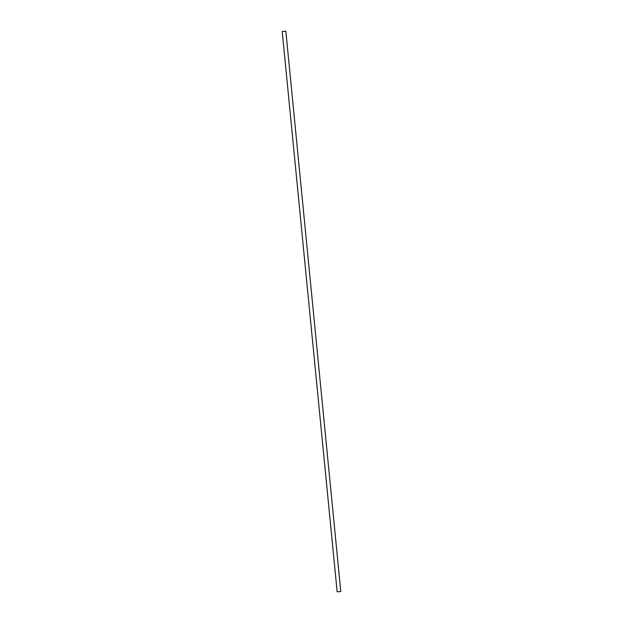 <?xml version="1.0" encoding="UTF-8"?>
<svg xmlns="http://www.w3.org/2000/svg" width="623" height="623" viewBox="0 0 623 623"><rect width="100%" height="100%" fill="white"/><g stroke="black" fill="none" stroke-linecap="round" stroke-linejoin="round"><path stroke-width="0.93" d="M337.993 591.757L340.789 591.492L337.993 591.757M337.152 591.85L282.211 31.508L283.052 31.415L285.848 31.15L340.789 591.492"/></g></svg>
